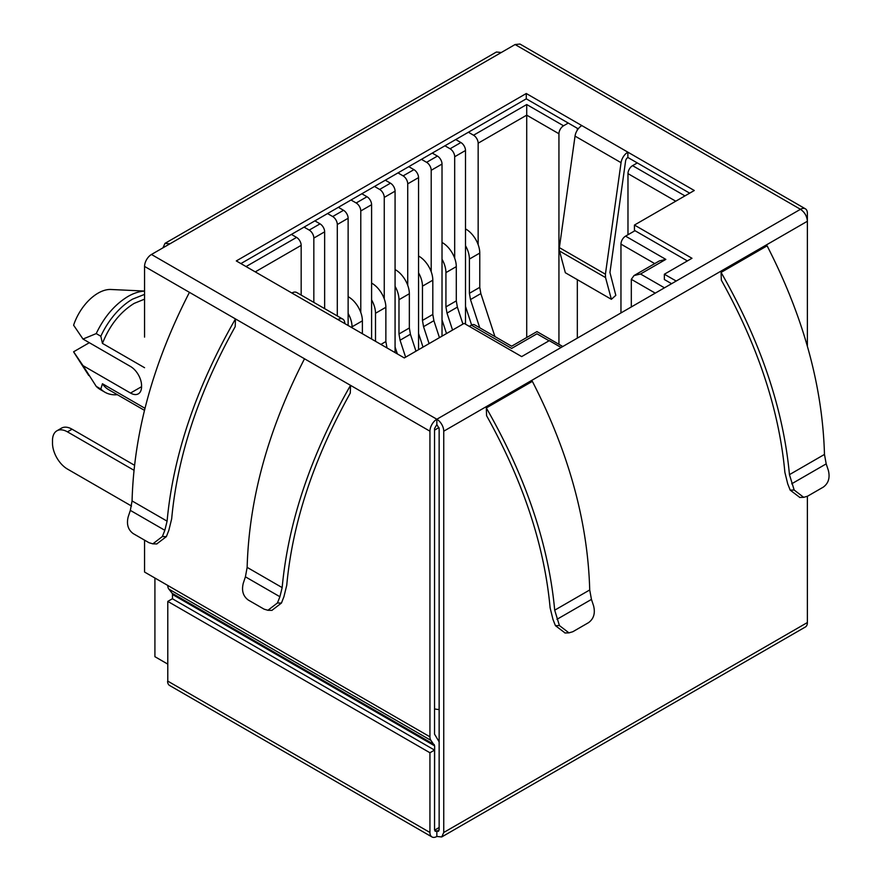<?xml version="1.0" encoding="UTF-8"?>
<svg xmlns="http://www.w3.org/2000/svg" width="881" height="881" viewBox="0 0 881 881"><rect width="100%" height="100%" fill="white"/><g stroke="black" fill="none" stroke-linecap="round" stroke-linejoin="round"><path stroke-width="1.32" d="M807.381 346.211L807.381 221.252L443.749 431.194L443.749 832.479L441.722 836.95L436.844 836.465L436.844 831.146L435.214 831.312L434.542 829.825L434.542 750.094L172.39 598.75L167.786 601.404L167.786 681.123A9.768 5.638 -60 0 0 167.797 681.476L167.786 681.233M443.749 832.479L807.381 622.537L807.381 496.3M443.749 431.194A9.768 5.638 -120 0 0 436.844 419.235A9.768 5.638 120 0 0 429.939 431.194L429.939 736.813A9.768 5.638 120 0 0 430.985 740.425L434.641 745.844L434.553 830.067M439.145 741.868L434.542 734.148L434.542 428.54L436.844 424.554L436.844 419.235L800.477 209.293L515.088 44.535L519.977 44.05L805.355 208.808A9.768 5.638 120 0 0 800.477 209.293C804.661 212.178 806.963 216.164 807.381 221.252L807.381 213.279A9.768 5.638 120 0 0 805.355 208.808M436.844 424.554L439.145 428.54L439.145 829.825L438.474 831.312L436.844 831.146L439.145 829.825M807.381 622.537A9.768 5.638 60 0 1 805.355 627.008L441.722 836.95M439.145 827.523L434.641 830.122M436.844 836.465A9.768 5.638 120 0 1 431.965 836.95A9.768 5.638 120 0 1 429.939 832.479L429.939 752.759L434.542 750.094M144.561 337.126L144.561 266.436A9.768 5.638 120 0 1 151.466 254.477L169.879 243.839L164.989 243.365L496.399 52.023L501.289 52.508L515.088 44.535M561.12 347.488L549.292 340.65L521.673 356.596L464.133 323.382L404.302 357.928L236.295 260.93L526.276 93.507L694.283 190.505L634.441 225.051L691.981 258.276L664.362 274.222L676.201 281.05M134.496 465.256L72.066 429.201A21.155 12.213 -120 0 0 61.483 428.155L56.88 430.82A21.155 12.213 -120 0 0 52.497 440.5L52.497 443.154A21.155 12.213 -120 0 0 67.463 469.066L131.5 506.035M144.561 266.436L429.939 431.194M156.708 543.94L166.355 536.639L168.822 530.395L171.674 518.821C177.422 456.435 198.599 392.375 235.205 326.653L235.469 318.922C196 387.893 173.205 455.301 167.093 521.156L132.062 500.937C133.967 432.648 153.096 363.115 189.437 292.338M133.956 470.256L67.463 431.866A21.155 12.213 -120 0 0 56.88 430.82M144.561 540.152L144.561 572.044L167.786 585.458A9.768 5.638 120 0 0 168.833 589.081L172.147 593.276L434.3 744.632M271.888 610.379L281.424 603.078L283.891 596.833L286.743 585.259C292.492 522.874 313.669 458.814 350.286 393.091L350.539 385.349C311.07 454.332 288.274 521.739 282.162 587.594L279.905 596.734L245.414 576.824L243.277 583.244C241.438 590.633 243.112 596.239 248.299 600.049L264.058 609.145L267.912 610.28L277.438 602.978L279.905 596.734M172.489 598.805L172.489 594.488A3.26 1.883 120 0 0 172.147 593.276M246.052 266.569L296.567 237.396L291.413 234.423M304.066 227.111L309.231 230.095A6.508 3.755 60 0 1 313.834 238.068L324.649 231.824L324.649 308.636M309.231 230.095L320.045 223.851L314.88 220.867M327.545 213.565L332.699 216.539A6.508 3.755 60 0 1 337.302 224.512L348.127 218.268L348.127 325.496M332.699 216.539L343.524 210.295L338.359 207.31M351.023 200.009L356.177 202.982A6.508 3.755 60 0 1 360.781 210.955L371.595 204.711L371.595 339.053M356.177 202.982L366.992 196.738L361.838 193.765M374.491 186.453L379.656 189.437A6.508 3.755 60 0 1 384.259 197.41L395.073 191.155L395.073 352.598M379.656 189.437L390.47 183.182L385.305 180.209M397.97 172.896L403.124 175.881A6.508 3.755 60 0 1 407.727 183.854L418.552 177.61L418.552 349.702M403.124 175.881L413.949 169.637L408.784 166.652M421.437 159.351L426.602 162.324A6.508 3.755 60 0 1 431.205 170.297L442.02 164.053L442.02 336.146M426.602 162.324L437.416 156.08L432.263 153.107M444.916 145.794L450.081 148.768A6.508 3.755 60 0 1 454.684 156.741L465.498 150.497L465.498 324.164M450.081 148.768L460.895 142.524L455.73 139.55M468.395 132.238L473.549 135.222A6.508 3.755 60 0 1 478.152 143.196L526.717 115.158L558.939 133.758L558.939 344.284M473.549 135.222L526.717 104.531L563.543 125.785L568.256 123.065M637.304 162.919L632.58 165.65A6.508 3.755 120 0 0 627.977 173.623L675.749 201.198M635.003 230.69L625.565 236.141A6.508 3.755 120 0 0 620.962 244.114L654.726 263.606M549.061 340.782L536.958 333.8C536.958 330.915 536.958 330.915 536.958 333.8L511.641 348.413C511.641 345.528 511.641 345.528 511.641 348.413L471.368 325.166L469.298 326.355M434.542 430.137L439.002 427.549M434.542 708.831A9.768 5.638 0 0 0 439.145 709.491M671.597 283.704L664.362 279.53L664.362 274.222M687.378 260.93L634.441 230.37L634.441 225.051M689.68 193.159L627.867 157.479L627.867 152.16A9.768 5.638 -60 0 0 621.061 162.677L575.04 136.103A9.768 5.638 -60 0 1 581.834 125.587M578.244 128.824L526.276 98.826L240.898 263.584M154.913 578.024L154.913 656.686L167.786 664.12M429.939 752.759L167.786 601.404M431.965 836.95L169.593 685.473A9.768 5.638 -60 0 1 167.577 681.354M164.989 243.365L162.974 247.825M344.911 323.646L344.68 322.248A9.768 5.638 120 0 0 342.764 319.098L296.732 292.525A9.768 5.638 120 0 0 291.853 293.01M342.764 319.098A9.768 5.638 120 0 0 337.886 319.583M526.276 98.826L526.276 93.507M296.567 237.396A6.508 3.755 60 0 1 301.17 245.37L301.17 295.091M313.834 302.392L313.834 238.068M320.045 223.851A6.508 3.755 60 0 1 324.649 231.824M337.302 315.949L337.302 224.512M343.524 210.295A6.508 3.755 60 0 1 348.127 218.268M360.781 312.447L360.781 210.955M366.992 196.738A6.508 3.755 60 0 1 371.595 204.711M384.259 298.89L384.259 197.41M390.47 183.182A6.508 3.755 60 0 1 395.073 191.155M407.727 285.334L407.727 183.854M413.949 169.637A6.508 3.755 60 0 1 418.552 177.61M431.205 271.777L431.205 170.297M437.416 156.08A6.508 3.755 60 0 1 442.02 164.053M454.684 258.232L454.684 156.741M460.895 142.524A6.508 3.755 60 0 1 465.498 150.497M478.152 244.676L478.152 143.196M526.717 104.531L526.717 337.511M563.543 125.785A6.508 3.755 120 0 0 558.939 133.758M577.33 338.128L577.33 279.662M577.33 130.113L577.33 128.307M627.977 234.742L627.977 173.623M620.962 312.942L620.962 244.114M625.565 236.141L665.838 259.388L659.329 260.941L634.012 275.566L631.314 279.321L655.255 293.142M665.838 259.388L640.52 274.002L634.012 275.566M471.368 325.166A6.508 3.755 -60 0 1 474.617 324.836L511.641 346.211L536.958 331.597L562.794 346.519M575.04 136.103L559.38 247.627A9.768 5.638 120 0 0 559.512 250.997L605.544 277.57L611.37 299.309L615.819 295.366L609.949 272.504L625.598 160.981A3.26 1.883 -60 0 1 627.867 157.479M559.512 250.997L565.338 272.736L611.37 299.309M605.544 277.57L605.412 274.2L621.061 162.677M631.314 306.962L631.314 279.321M144.561 408.057L102.438 383.742L100.83 389.017L96.227 386.363L83.001 365.626L130.52 393.058A15.627 9.019 60 0 0 138.328 393.84A15.627 9.019 60 0 0 141.566 386.682L141.566 385.625A15.627 9.019 60 0 0 130.52 366.485L83.001 339.053L96.227 333.591L100.83 336.256L102.438 343.392L144.561 367.707M144.473 410.348L108.572 389.622A51.263 29.602 -60 0 1 102.438 383.742M144.561 299.144L134.198 303.372C120.201 312.017 109.618 325.353 102.438 343.392M352.037 327.754L352.037 326.829A19.525 11.277 -120 0 0 348.127 313.449M348.127 296.666A19.206 11.09 60 0 1 348.347 296.798L348.579 296.93A19.525 11.277 60 0 1 362.388 320.849L362.388 333.734M375.504 341.31L375.504 313.273A19.525 11.277 -120 0 0 371.595 299.892M371.595 283.109A19.206 11.09 60 0 1 371.826 283.242L372.057 283.374A19.525 11.277 60 0 1 385.867 307.293L385.867 341.553L386.99 347.94M395.073 346.982L397.342 353.909M405.612 357.168L400.062 340.22L398.983 333.976L398.983 299.716A19.525 11.277 -120 0 0 395.073 286.336M395.073 269.564A19.206 11.09 60 0 1 395.305 269.685L395.536 269.817A19.525 11.277 60 0 1 409.346 293.736L409.346 327.996L410.414 334.24L415.975 351.189M418.552 333.436L423.023 347.114M429.091 343.612L423.541 326.664L422.462 320.431L422.462 286.171A19.525 11.277 -120 0 0 418.552 272.791M418.552 256.008A19.206 11.09 60 0 1 418.772 256.14L419.004 256.272A19.525 11.277 60 0 1 432.813 280.191L432.813 314.451L433.893 320.684L439.443 337.632M442.02 319.88L446.502 333.558M452.559 330.056L447.008 313.107L445.929 306.874L445.929 272.614A19.525 11.277 -120 0 0 442.02 259.234M442.02 242.451A19.206 11.09 60 0 1 442.251 242.583L442.482 242.716A19.525 11.277 60 0 1 456.292 266.635L456.292 300.895L457.371 307.128L462.921 324.087M465.498 306.324L471.621 325.023M479.738 327.798L470.487 299.562L469.408 293.318L469.408 259.058A19.525 11.277 -120 0 0 465.498 245.678M465.498 228.895A19.206 11.09 60 0 1 465.73 229.027L465.961 229.159A19.525 11.277 60 0 1 479.771 253.078L479.771 287.338L480.839 293.582L494.924 336.564M100.83 336.256A55.327 31.947 -60 0 1 132.591 299.122L144.561 294.375M144.561 291.148A55.327 31.947 120 0 0 127.987 296.468C114.794 304.463 104.2 316.841 96.227 333.591M144.561 291.06L110.929 289.486A38.235 22.08 120 0 0 98.066 293.153A38.235 22.08 120 0 0 73.608 325.21L83.001 339.053M83.001 365.626L73.608 351.783L89.322 342.709M96.227 386.363A55.327 31.947 120 0 0 100.324 389.556L104.927 392.221A55.327 31.947 -60 0 1 100.83 389.017M73.608 351.783A38.235 22.08 120 0 0 74.29 352.951L88.75 375.493M117.371 394.71A55.327 31.947 -60 0 1 104.927 392.221M166.355 536.639L162.368 536.54L164.835 530.296L130.344 510.385L132.062 500.937M164.835 530.296L167.093 521.156M130.344 510.385L128.197 516.817C126.368 524.195 128.042 529.8 133.229 533.611L148.988 542.707L152.842 543.841L162.368 536.54M304.507 358.776C268.165 429.554 249.037 499.087 247.143 567.375L245.414 576.824M721.076 272.416L767.098 245.832C803.45 316.598 822.568 386.131 824.473 454.431L826.191 463.88L828.338 470.311C830.177 477.689 828.503 483.295 823.317 487.105L807.558 496.201L803.703 497.336L794.177 490.034L789.453 474.65C783.33 408.784 760.534 341.365 721.076 272.416L721.33 280.147C757.935 345.859 779.112 409.918 784.872 472.315L787.724 483.889L790.191 490.133L799.827 497.435M559.424 625.565L568.95 632.866L572.804 631.732L588.563 622.636C593.75 618.825 595.424 613.231 593.585 605.842L591.448 599.41L589.719 589.962C587.814 521.662 568.697 452.129 532.355 381.363L486.323 407.947C525.792 476.896 548.577 544.315 554.7 610.181L559.424 625.565L555.437 625.664L565.084 632.965M555.437 625.664L552.971 619.42L550.118 607.846C544.37 545.449 523.182 481.389 486.576 415.678L486.323 407.947M501.289 52.508L169.879 243.839M151.466 254.477L436.844 419.235M167.786 585.458L429.939 736.813M168.833 589.081L430.985 740.425M172.489 594.488L434.641 745.844M632.58 165.65L684.955 195.89M640.52 274.002L664.461 287.823M436.844 831.146L434.851 830.001M429.939 832.479L167.786 681.123M72.066 429.201L67.463 431.866M255.259 271.877L301.17 245.37M559.38 247.627L605.412 274.2M141.566 386.682L130.52 393.058M352.037 326.829L362.388 320.849M380.9 344.416L385.867 341.553M375.504 313.273L385.867 307.293M410.414 334.24L400.062 340.22M398.983 333.976L409.346 327.996M398.983 299.716L409.346 293.736M433.893 320.684L423.541 326.664M422.462 320.431L432.813 314.451M422.462 286.171L432.813 280.191M457.371 307.128L447.008 313.107M445.929 306.874L456.292 300.895M445.929 272.614L456.292 266.635M480.839 293.582L470.487 299.562M469.408 293.318L479.771 287.338M469.408 259.058L479.771 253.078M281.424 603.078L277.438 602.978M282.162 587.594L247.143 567.375M826.191 463.88L791.711 483.79M794.177 490.034L790.191 490.133M824.473 454.431L789.453 474.65M591.448 599.41L556.957 619.321M589.719 589.962L554.7 610.181M156.917 543.951L152.942 543.841M271.998 610.379L268.165 610.291M803.604 497.336L799.618 497.446M568.697 632.877L564.864 632.976"/></g></svg>
